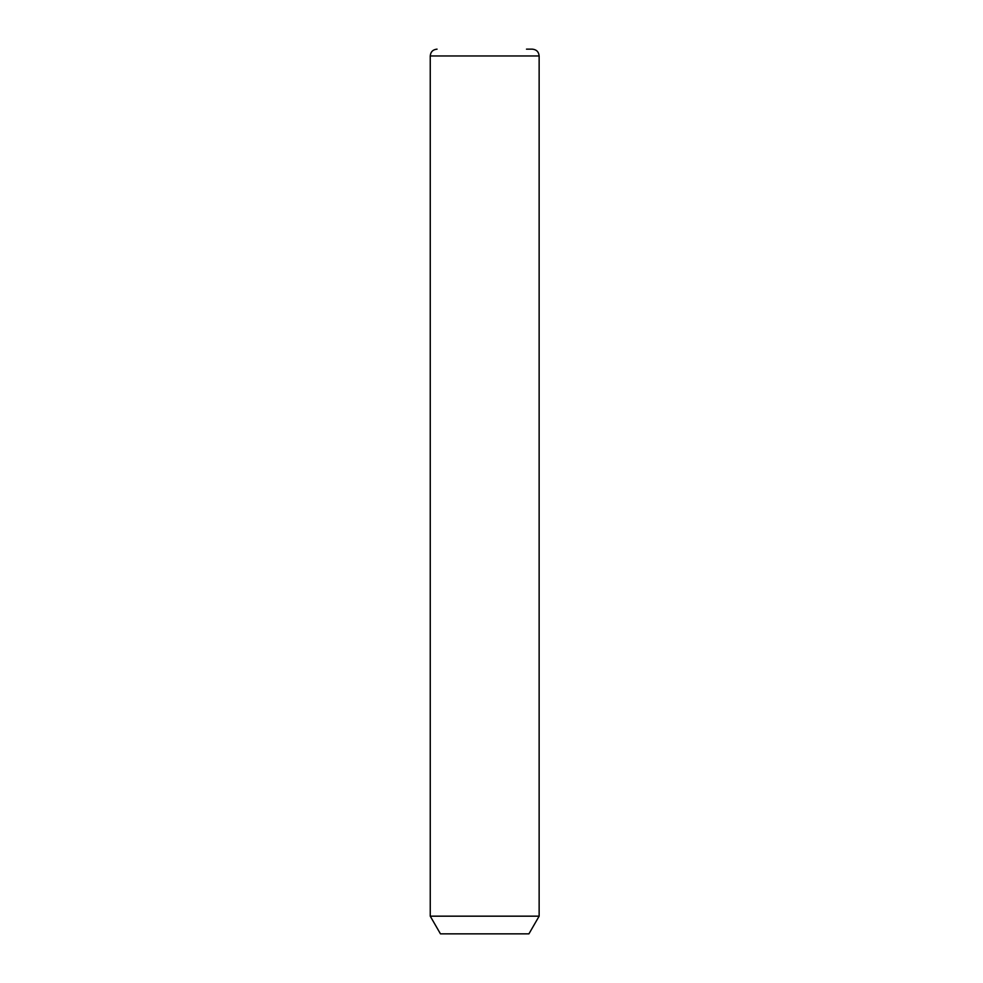 <?xml version="1.0" encoding="UTF-8"?>
<svg xmlns="http://www.w3.org/2000/svg" width="983" height="983" viewBox="0 0 983 983"><rect width="100%" height="100%" fill="white"/><g stroke="black" fill="none" stroke-linecap="round" stroke-linejoin="round"><path stroke-width="1.47" d="M539.139 916.168L528.928 933.85L440.458 933.85L430.247 916.168L539.139 916.168L539.139 55.957C538.733 51.816 536.472 49.555 532.331 49.15L526.495 49.15M430.247 916.168L430.247 55.957L539.139 55.957M430.247 55.957C430.652 51.816 432.925 49.555 437.054 49.15"/></g></svg>
